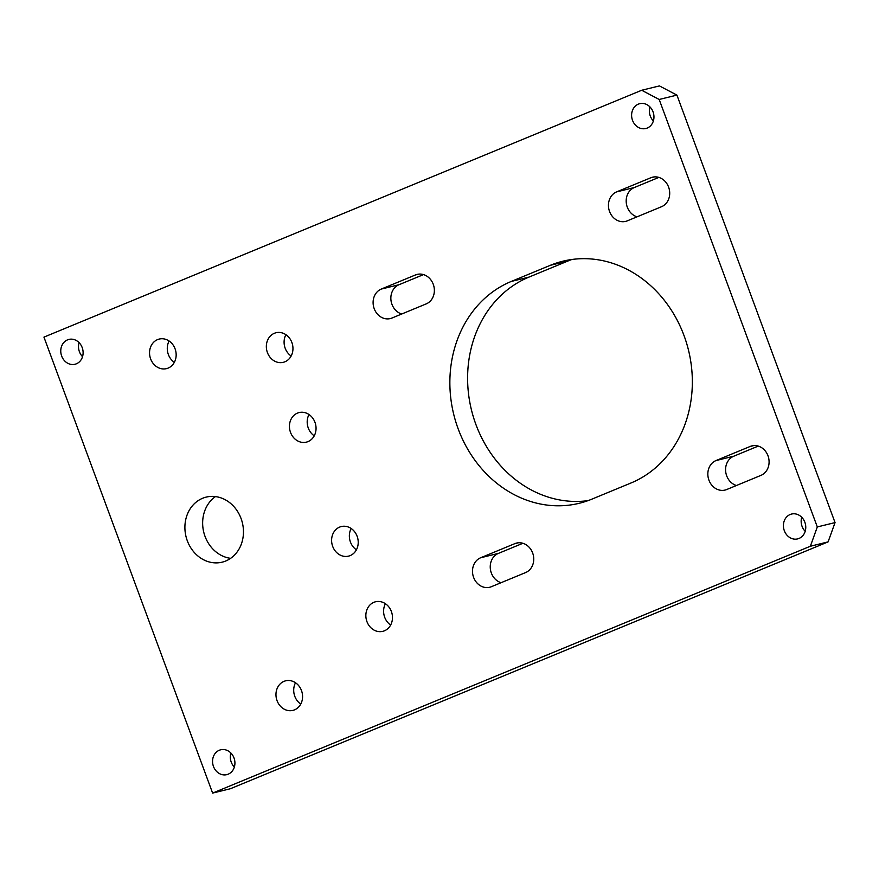 <?xml version="1.0" encoding="UTF-8"?>
<svg xmlns="http://www.w3.org/2000/svg" width="879" height="879" viewBox="0 0 879 879"><rect width="100%" height="100%" fill="white"/><g stroke="black" fill="none" stroke-linecap="round" stroke-linejoin="round"><path stroke-width="1.32" d="M638.363 104.129A12.789 11.075 -103.8 0 0 632.254 119.544A12.789 11.075 -103.8 0 0 645.834 128.51A12.789 11.075 -103.8 0 0 647.219 128.059A12.789 11.075 -103.8 0 0 653.317 112.644A12.789 11.075 -103.8 0 0 639.736 103.678A12.789 11.075 -103.8 0 0 638.363 104.129M649.933 106.897A12.789 11.075 -103.8 0 0 653.383 120.939M790.166 514.501A12.789 11.075 -103.8 0 0 784.057 529.916A12.789 11.075 -103.8 0 0 797.638 538.893A12.789 11.075 -103.8 0 0 799.022 538.442A12.789 11.075 -103.8 0 0 805.12 523.016A12.789 11.075 -103.8 0 0 791.539 514.05A12.789 11.075 -103.8 0 0 790.166 514.501M801.736 517.27A12.789 11.075 -103.8 0 0 805.186 531.312M219.31 750.248A12.789 11.075 -103.8 0 0 213.201 765.664A12.789 11.075 -103.8 0 0 226.793 774.641A12.789 11.075 -103.8 0 0 228.166 774.19A12.789 11.075 -103.8 0 0 234.275 758.764A12.789 11.075 -103.8 0 0 220.695 749.798A12.789 11.075 -103.8 0 0 219.31 750.248M230.891 753.017A12.789 11.075 -103.8 0 0 234.341 767.059M67.507 339.876A12.789 11.075 -103.8 0 0 61.409 355.292A12.789 11.075 -103.8 0 0 74.99 364.258A12.789 11.075 -103.8 0 0 76.363 363.807A12.789 11.075 -103.8 0 0 82.472 348.392A12.789 11.075 -103.8 0 0 68.892 339.415A12.789 11.075 -103.8 0 0 67.507 339.876M79.088 342.634A12.789 11.075 -103.8 0 0 82.538 356.687M157.583 339.602A15.229 13.185 -103.8 0 0 150.309 357.951A15.229 13.185 -103.8 0 0 166.483 368.631A15.229 13.185 -103.8 0 0 168.12 368.103A15.229 13.185 -103.8 0 0 175.393 349.743A15.229 13.185 -103.8 0 0 159.22 339.063A15.229 13.185 -103.8 0 0 157.583 339.602M169.098 341.008A15.229 13.185 -103.8 0 0 174.339 362.335M274.38 333.284A15.229 13.185 -103.8 0 0 267.106 351.644A15.229 13.185 -103.8 0 0 283.28 362.324A15.229 13.185 -103.8 0 0 284.917 361.785A15.229 13.185 -103.8 0 0 292.191 343.425A15.229 13.185 -103.8 0 0 276.017 332.745A15.229 13.185 -103.8 0 0 274.38 333.284M285.906 334.69A15.229 13.185 -103.8 0 0 291.136 356.017M297.476 413.097A15.229 13.185 -103.8 0 0 290.202 431.457A15.229 13.185 -103.8 0 0 306.375 442.137A15.229 13.185 -103.8 0 0 308.024 441.599A15.229 13.185 -103.8 0 0 315.286 423.249A15.229 13.185 -103.8 0 0 299.113 412.57A15.229 13.185 -103.8 0 0 297.476 413.097M309.001 414.514A15.229 13.185 -103.8 0 0 314.242 435.83M339.646 527.092A15.229 13.185 -103.8 0 0 332.372 545.452A15.229 13.185 -103.8 0 0 348.545 556.132A15.229 13.185 -103.8 0 0 350.183 555.594A15.229 13.185 -103.8 0 0 357.456 537.245A15.229 13.185 -103.8 0 0 341.283 526.554A15.229 13.185 -103.8 0 0 339.646 527.092M351.171 528.499A15.229 13.185 -103.8 0 0 356.402 549.825M373.894 602.313A15.229 13.185 -103.8 0 0 366.62 620.662A15.229 13.185 -103.8 0 0 382.794 631.342A15.229 13.185 -103.8 0 0 384.431 630.803A15.229 13.185 -103.8 0 0 391.704 612.454A15.229 13.185 -103.8 0 0 375.531 601.774A15.229 13.185 -103.8 0 0 373.894 602.313M385.42 603.719A15.229 13.185 -103.8 0 0 390.65 625.046M283.994 681.357A15.229 13.185 -103.8 0 0 276.731 699.706A15.229 13.185 -103.8 0 0 292.894 710.386A15.229 13.185 -103.8 0 0 294.542 709.847A15.229 13.185 -103.8 0 0 301.805 691.498A15.229 13.185 -103.8 0 0 285.631 680.818A15.229 13.185 -103.8 0 0 283.994 681.357M295.52 682.763A15.229 13.185 -103.8 0 0 300.761 704.09M215.465 496.58A33.501 29.007 -103.8 0 0 203.752 532.191A33.501 29.007 -103.8 0 0 230.628 558.33M202.588 498.283A33.501 29.007 -103.8 0 0 186.59 538.662A33.501 29.007 -103.8 0 0 222.167 562.164A33.501 29.007 -103.8 0 0 225.771 560.978A33.501 29.007 -103.8 0 0 241.769 520.599A33.501 29.007 -103.8 0 0 206.191 497.107A33.501 29.007 -103.8 0 0 202.588 498.283M381.266 289.07A15.47 13.394 -103.8 0 0 373.883 307.727A15.47 13.394 -103.8 0 0 390.309 318.572A15.47 13.394 -103.8 0 0 391.979 318.033L426.205 303.892A15.47 13.394 -103.8 0 0 433.589 285.246A15.47 13.394 -103.8 0 0 417.162 274.402A15.47 13.394 -103.8 0 0 415.492 274.94L381.266 289.07L399.011 284.719A15.47 13.394 -103.8 0 0 390.924 299.772A15.47 13.394 -103.8 0 0 401.703 314.012M661.546 206.708A15.47 13.394 -103.8 0 0 668.93 188.062A15.47 13.394 -103.8 0 0 652.493 177.206A15.47 13.394 -103.8 0 0 650.834 177.756L616.608 191.886A15.47 13.394 -103.8 0 0 609.224 210.531A15.47 13.394 -103.8 0 0 625.65 221.387A15.47 13.394 -103.8 0 0 627.32 220.838L661.546 206.708M630.924 483.021A116.325 100.733 -103.8 0 0 686.466 342.799A116.325 100.733 -103.8 0 0 562.912 261.195A116.325 100.733 -103.8 0 0 550.386 265.293L511.27 281.445A116.325 100.733 -103.8 0 0 455.74 421.667A116.325 100.733 -103.8 0 0 579.283 503.271A116.325 100.733 -103.8 0 0 591.82 499.173L630.924 483.021M817.305 526.939L659.184 99.47L641.692 90.262L43.95 337.118L212.619 793.089L810.361 546.244L817.305 526.939L835.05 522.587L676.918 95.108L659.184 99.47M760.928 475.385A15.47 13.394 -103.8 0 0 768.312 456.739A15.47 13.394 -103.8 0 0 751.886 445.895A15.47 13.394 -103.8 0 0 750.216 446.433L716 460.563A15.47 13.394 -103.8 0 0 708.617 479.22A15.47 13.394 -103.8 0 0 725.043 490.064A15.47 13.394 -103.8 0 0 726.713 489.526L760.928 475.385M480.659 557.758A15.47 13.394 -103.8 0 0 473.276 576.404A15.47 13.394 -103.8 0 0 489.702 587.26A15.47 13.394 -103.8 0 0 491.372 586.711L525.587 572.581A15.47 13.394 -103.8 0 0 532.971 553.935A15.47 13.394 -103.8 0 0 516.544 543.079A15.47 13.394 -103.8 0 0 514.874 543.629L480.659 557.758L498.404 553.396A15.47 13.394 -103.8 0 0 490.306 568.449A15.47 13.394 -103.8 0 0 501.085 582.7M423.513 274.6L399.011 284.719M658.854 177.404L634.352 187.524A15.47 13.394 -103.8 0 0 626.255 202.577A15.47 13.394 -103.8 0 0 637.033 216.827M571.899 259.481A116.325 100.733 -103.8 0 0 568.131 260.931L529.015 277.083A116.325 100.733 -103.8 0 0 472.034 412.229A116.325 100.733 -103.8 0 0 588.04 500.634M641.692 90.262L659.426 85.911L676.918 95.108M835.05 522.587L828.095 541.882L810.361 546.244M212.619 793.089L230.364 788.738L828.095 541.882M758.247 446.092L733.745 456.212A15.47 13.394 -103.8 0 0 725.647 471.265A15.47 13.394 -103.8 0 0 736.426 485.505M522.906 543.277L498.404 553.396M550.386 265.293L568.131 260.931M511.27 281.445L529.015 277.083M650.834 177.756L654.229 176.921M616.608 191.886L634.352 187.524M750.216 446.433L753.611 445.598M716 460.563L733.745 456.212M415.492 274.94L418.887 274.105M514.874 543.629L518.28 542.793"/></g></svg>
